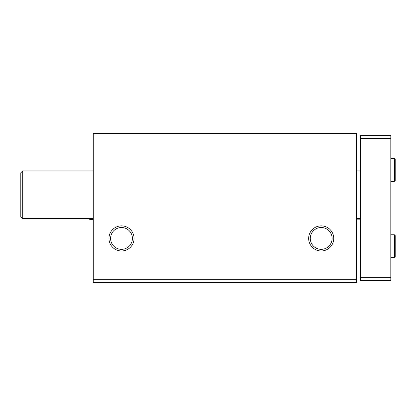 <?xml version="1.0" encoding="UTF-8"?>
<svg xmlns="http://www.w3.org/2000/svg" width="416" height="416" viewBox="0 0 416 416"><rect width="100%" height="100%" fill="white"/><g stroke="black" fill="none" stroke-linecap="round" stroke-linejoin="round"><path stroke-width="0.62" d="M93.278 282.48L356.481 282.48L356.481 279.334L93.278 279.334L93.278 282.48M93.278 279.334L93.278 133.52L356.481 133.52L356.481 279.334M108.956 238.42A12.548 12.548 0 0 0 127.78 249.288A12.548 12.548 0 0 0 127.78 227.557A12.548 12.548 0 0 0 108.956 238.42M308.651 238.42A12.548 12.548 0 0 0 327.47 249.288A12.548 12.548 0 0 0 327.47 227.557A12.548 12.548 0 0 0 308.651 238.42M93.278 134.95L356.481 134.95M310.284 238.42A10.915 10.915 0 0 0 326.654 247.874A10.915 10.915 0 0 0 326.654 228.972A10.915 10.915 0 0 0 310.284 238.42M110.588 238.42A10.915 10.915 0 0 0 126.963 247.874A10.915 10.915 0 0 0 126.963 228.972A10.915 10.915 0 0 0 110.588 238.42M22.708 218.587L20.8 216.679L20.8 172.812L22.708 170.903L22.708 218.587L93.278 218.587M390.811 138.481L360.298 138.481L360.298 135.616L390.811 135.616L390.811 280.571L360.298 280.571L360.298 277.711L390.811 277.711M360.298 138.481L360.298 277.711M394.389 234.796L394.389 257.686L395.2 256.875L395.2 235.607L394.389 234.796L390.811 234.796M394.389 158.506L394.389 181.392L395.2 180.58L395.2 159.318L394.389 158.506L390.811 158.506M93.278 219.346L89.7 219.346L89.7 218.587M356.481 219.159L360.298 219.159M356.481 218.587L360.298 218.587M20.8 172.812L22.708 170.903L93.278 170.903M356.481 170.903L360.298 170.903M390.811 257.686L394.389 257.686M395.2 246.288L395.2 256.875M395.2 246.194L395.2 235.607M390.811 181.392L394.389 181.392M395.2 169.905L395.2 159.318M89.7 219.346L88.889 218.535L89.7 219.346"/></g></svg>
